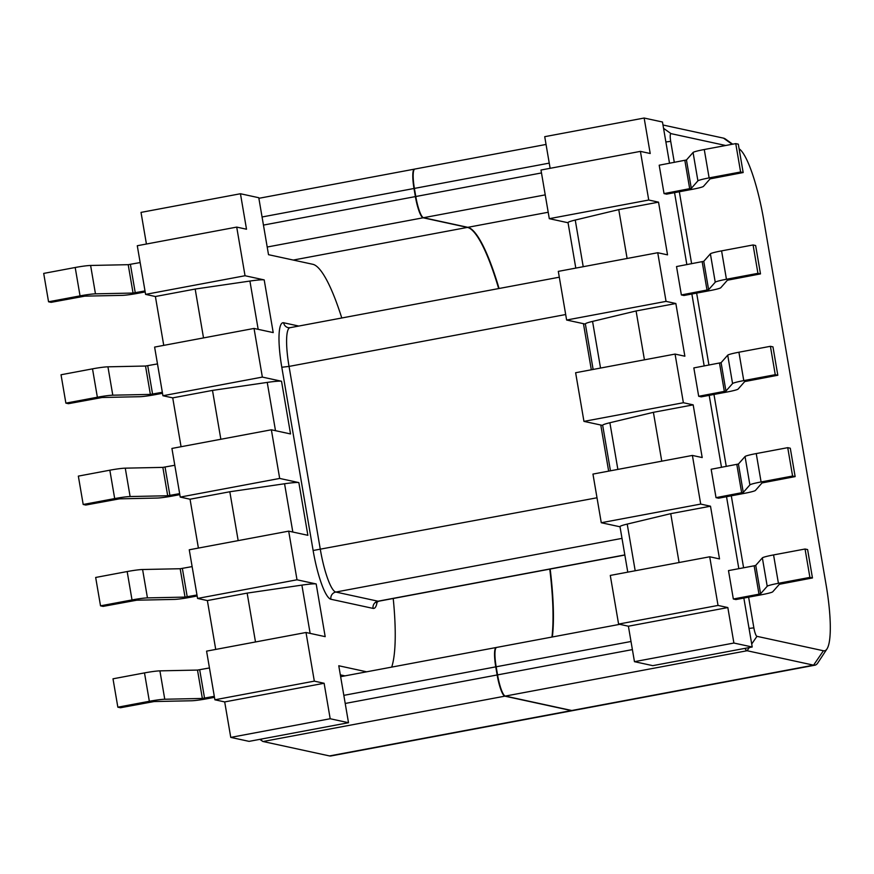 <?xml version="1.0" encoding="UTF-8"?>
<svg xmlns="http://www.w3.org/2000/svg" width="874" height="874" viewBox="0 0 874 874"><rect width="100%" height="100%" fill="white"/><g stroke="black" fill="none" stroke-linecap="round" stroke-linejoin="round"><path stroke-width="1.31" d="M341.778 317.994A123.791 24.188 79.4 0 0 312.816 264.298L268.515 254.684L258.77 197.721L240.448 193.744L141.02 212.393L146.428 244.032M240.448 193.744L246.512 229.217L236.712 227.098L137.284 245.736L145.597 294.385L245.037 275.736L264.199 279.899L273.212 332.601L254.039 328.438L154.611 347.087L162.925 395.736L262.353 377.087L281.526 381.25L290.539 433.952L271.366 429.789L171.927 448.438L180.241 497.088L279.68 478.439L298.853 482.601L307.867 535.303L288.693 531.141L189.254 549.79L197.568 598.439L297.007 579.79L316.18 583.952L325.183 636.654L306.009 632.492L206.581 651.141L214.895 699.79L224.694 701.92L230.758 737.394L249.079 741.37L348.507 722.722L338.773 665.759L366.654 671.811M197.568 598.439L207.367 600.569L215.725 649.426M180.241 497.088L190.04 499.218L198.398 548.074M162.925 395.736L172.724 397.867L181.071 446.723M145.597 294.385L155.397 296.515L163.744 345.372M743.85 598.056L752.219 647L733.898 643.035L727.834 607.561L718.035 605.431L709.71 556.782L719.51 558.912L710.507 506.21L700.708 504.079L692.394 455.43L702.193 457.561L693.18 404.859L683.381 402.728L675.067 354.079L684.866 356.21L675.853 303.507L666.054 301.377L657.74 252.728L667.539 254.858L658.537 202.156L618.759 209.618L575.245 220.051A20.626 1.661 170.3 0 0 568.024 222.586L575.802 268.1M618.759 209.618L627.106 258.475M675.853 303.507L636.086 310.969L592.561 321.403A20.626 1.661 170.3 0 0 585.351 323.937L593.129 369.451M636.086 310.969L644.433 359.826M710.507 506.21L670.729 513.661L627.215 524.094A20.626 1.661 170.3 0 0 619.994 526.64L627.772 572.153M670.729 513.661L679.087 562.528M693.18 404.859L653.402 412.32L609.888 422.743A20.626 1.661 170.3 0 0 602.667 425.288L610.456 470.802M653.402 412.32L661.76 461.177M264.199 279.899A20.626 1.661 170.3 0 0 249.92 281.057L195.175 289.054L203.522 337.921M281.526 381.25A20.626 1.661 170.3 0 0 267.236 382.408L212.491 390.405L220.849 439.272M316.18 583.952A20.626 1.661 170.3 0 0 301.891 585.11L247.145 593.107L255.492 641.964M298.853 482.601A20.626 1.661 170.3 0 0 284.563 483.759L229.818 491.756L238.176 540.624M214.48 697.343L207.105 698.719A14.443 1.158 -9.7 0 1 191.69 700.762L154.097 701.549L120.404 707.743L117.848 707.186L112.997 678.814L144.494 672.904A14.443 1.158 170.3 0 1 159.909 670.861L197.502 670.074L209.454 667.954M214.305 696.338L202.353 698.457L164.76 699.244A14.443 1.158 170.3 0 0 149.345 701.287L117.848 707.186M192.127 566.603L180.175 568.734L142.593 569.509A14.443 1.158 170.3 0 0 127.167 571.552L95.67 577.463L100.521 605.835L132.018 599.935L127.167 571.552M196.978 594.986L185.026 597.106L147.444 597.892A14.443 1.158 170.3 0 0 132.018 599.935M197.153 595.992L189.778 597.368A14.443 1.158 -9.7 0 1 174.363 599.411L136.781 600.198L103.077 606.392L100.521 605.835M140.157 262.561L128.205 264.68L90.612 265.467A14.443 1.158 170.3 0 0 75.197 267.499L43.7 273.409L48.551 301.781L80.047 295.882L75.197 267.499M145.008 290.933L133.056 293.052L95.463 293.839A14.443 1.158 170.3 0 0 80.047 295.882M145.182 291.938L137.808 293.314A14.443 1.158 -9.7 0 1 122.393 295.357L84.8 296.144L51.107 302.338L48.551 301.781M157.484 363.912L145.521 366.031L107.939 366.818A14.443 1.158 170.3 0 0 92.513 368.85L61.027 374.76L65.878 403.132L97.364 397.233L92.513 368.85M162.335 392.284L150.372 394.403L112.79 395.19A14.443 1.158 170.3 0 0 97.364 397.233M162.498 393.289L155.135 394.666A14.443 1.158 -9.7 0 1 139.709 396.709L102.127 397.495L68.434 403.69L65.878 403.132M174.8 465.263L162.848 467.382L125.266 468.158A14.443 1.158 170.3 0 0 109.84 470.201L78.343 476.112L83.194 504.484L114.691 498.584L109.84 470.201M179.651 493.635L167.699 495.755L130.117 496.541A14.443 1.158 170.3 0 0 114.691 498.584M179.826 494.64L172.462 496.017A14.443 1.158 -9.7 0 1 157.036 498.06L119.454 498.846L85.75 505.041L83.194 504.484M230.758 737.394L330.186 718.745L348.507 722.722M224.694 701.92L324.123 683.271L330.186 718.745M214.895 699.79L314.323 681.141L324.123 683.271M306.009 632.492L314.323 681.141M207.367 600.569L247.145 593.107M288.693 531.141L297.007 579.79M190.04 499.218L229.818 491.756M271.366 429.789L279.68 478.439M172.724 397.867L212.491 390.405M254.039 328.438L262.353 377.087M155.397 296.515L195.175 289.054M236.712 227.098L245.037 275.736M340.336 674.87L344.979 675.875M391.694 667.113A123.791 24.188 79.4 0 0 393.224 598.482M754.142 565.806L728.49 570.613L733.341 598.996L735.897 599.553L761.549 594.735A14.443 1.158 -9.7 0 0 772.747 591.785L779.368 584.28L812.459 577.954L807.609 549.571L805.052 549.014L773.566 554.924A14.443 1.158 170.3 0 0 762.357 557.874L755.748 565.38L754.142 565.806L758.993 594.178L733.341 598.996M805.052 549.014L809.903 577.397L778.417 583.297A14.443 1.158 170.3 0 0 767.208 586.257L760.599 593.763L758.993 594.178M809.903 577.397L812.459 577.954M787.736 447.663L792.587 476.046L761.09 481.945A14.443 1.158 170.3 0 0 749.892 484.906L743.271 492.412L716.014 497.645L718.57 498.202L744.222 493.384A14.443 1.158 -9.7 0 0 755.431 490.434L762.041 482.929L795.143 476.603L790.293 448.22L787.736 447.663L756.239 453.573A14.443 1.158 170.3 0 0 745.041 456.523L738.421 464.028L711.163 469.262L716.014 497.645M792.587 476.046L795.143 476.603M735.755 143.609L740.606 171.992L709.12 177.903A14.443 1.158 170.3 0 0 697.911 180.852L691.301 188.358L664.043 193.591L666.6 194.148L692.252 189.33A14.443 1.158 -9.7 0 0 703.461 186.381L710.07 178.875L743.162 172.549L738.312 144.166L735.755 143.609L704.269 149.52A14.443 1.158 170.3 0 0 693.06 152.48L686.451 159.975L659.193 165.208L664.043 193.591M740.606 171.992L743.162 172.549M753.082 244.96L757.933 273.344L726.436 279.254A14.443 1.158 170.3 0 0 715.238 282.204L708.617 289.709L681.37 294.942L683.927 295.499L709.579 290.681A14.443 1.158 -9.7 0 0 720.777 287.732L727.397 280.226L760.489 273.901L755.639 245.518L753.082 244.96L721.585 250.871A14.443 1.158 170.3 0 0 710.387 253.821L703.767 261.326L676.52 266.559L681.37 294.942M757.933 273.344L760.489 273.901M770.409 346.312L775.26 374.695L743.763 380.605A14.443 1.158 170.3 0 0 732.565 383.555L725.944 391.06L698.687 396.293L701.243 396.851L726.906 392.033A14.443 1.158 -9.7 0 0 738.104 389.083L744.724 381.577L777.816 375.252L772.966 346.869L770.409 346.312L738.912 352.222A14.443 1.158 170.3 0 0 727.714 355.172L721.094 362.677L693.836 367.91L698.687 396.293M775.26 374.695L777.816 375.252M658.537 202.156L648.737 200.026L640.413 151.377L650.212 153.507L644.149 118.034L662.47 122.01L669.528 163.274M674.553 192.651L686.855 264.625M691.869 294.003L704.182 365.977M709.196 395.354L721.498 467.328M726.523 496.705L738.825 568.679M648.737 200.026L549.298 218.675L540.984 170.026L640.413 151.377M568.045 222.75L549.298 218.675M657.74 252.728L558.311 271.377L566.625 320.026L666.054 301.377M585.372 324.101L566.625 320.026M675.067 354.079L575.627 372.728L583.952 421.377L683.381 402.728M602.699 425.441L583.952 421.377M692.394 455.43L592.954 474.079L601.268 522.728L700.708 504.079M620.027 526.793L601.268 522.728M709.71 556.782L610.281 575.431L618.595 624.08L718.035 605.431M727.834 607.561L628.395 626.21L618.595 624.08M733.898 643.035L634.458 661.673L628.395 626.21M752.219 647L652.78 665.649L634.458 661.673M644.149 118.034L544.721 136.683L550.128 168.311M549.779 569.127A123.791 24.188 -100.6 0 1 551.942 637.059M267.204 247.025L423.114 217.79L467.426 227.404A123.791 24.188 -100.6 0 1 498.672 288.573M423.114 217.79A20.626 4.031 -100.6 0 1 415.39 196.595L414.003 188.489A20.626 4.031 -100.6 0 1 414.462 169.13A20.626 4.031 -100.6 0 1 414.658 169.119M572.896 710.573A82.527 16.125 -100.6 0 1 572.699 710.617A82.527 16.125 -100.6 0 1 571.345 710.584L504.877 696.163A20.626 4.031 -100.6 0 1 497.153 674.968L495.766 666.862A20.626 4.031 -100.6 0 1 496.224 647.503A20.626 4.031 -100.6 0 1 496.432 647.492M259.851 739.349L262.528 741.261A20.626 4.031 -100.6 0 0 263.063 741.513L329.52 755.934L571.345 710.584M572.699 710.617L330.875 755.966A82.527 16.125 -100.6 0 1 329.52 755.934M262.528 741.261A20.626 4.031 -100.6 0 1 260.889 739.153M499.065 288.496A123.791 24.188 79.4 0 0 467.819 227.327L423.508 217.713A20.626 4.031 79.4 0 1 415.784 196.519L414.396 188.413A20.626 4.031 79.4 0 1 414.855 169.053L546.042 144.45M552.346 636.982A123.791 24.188 79.4 0 0 550.172 569.05M748.614 597.161L753.869 627.86A8.248 1.617 79.4 0 0 756.96 636.338L823.417 650.759A70.149 13.7 79.4 0 0 827.001 648.901A70.149 13.7 79.4 0 0 826.127 584.979L763.767 220.117A70.149 13.7 79.4 0 0 739.284 148.908A70.149 13.7 79.4 0 0 739.109 148.788L739.284 148.908M725.704 145.499L671.024 133.635A8.248 1.617 79.4 0 0 670.708 141.37L674.302 162.378M679.327 191.756L691.629 263.73M696.644 293.107L708.945 365.081M713.971 394.458L726.272 466.432M731.298 495.809L743.599 567.783M619.775 624.331L496.629 647.426A20.626 4.031 79.4 0 0 496.17 666.786L497.557 674.892A20.626 4.031 79.4 0 0 505.281 696.086L571.749 710.507A82.527 16.125 79.4 0 0 573.104 710.54L814.918 665.19A82.527 16.125 79.4 0 0 817.769 662.973L827.001 648.901M662.984 125.004L723.486 138.136L732.172 144.286M732.674 144.188L725.595 139.141A82.527 16.125 79.4 0 0 723.486 138.136M823.417 650.759L813.574 665.158A82.527 16.125 79.4 0 0 814.918 665.19M571.749 710.507L813.574 665.158L747.106 650.737L505.281 696.086M744.932 648.366A20.626 4.031 79.4 0 0 747.106 650.737L749.28 647.558M624.834 554.914L378.005 601.203L335.824 592.048A6.194 6.052 -77.8 0 0 330.896 599.247L373.078 608.402A47.447 9.275 79.4 0 0 377.164 601.815M622.004 538.373L335.824 592.048A41.264 8.063 79.4 0 1 320.365 549.659L289.043 366.414L565.686 314.531M373.078 608.402A6.194 6.052 -77.8 0 1 378.005 601.203A41.264 8.063 79.4 0 0 378.682 601.214L624.855 555.045M283.635 322.768A6.194 6.052 -77.8 0 0 288.289 327.695L289.96 327.706A41.264 8.063 79.4 0 0 289.043 366.414L281.799 367.255A47.447 9.275 79.4 0 1 283.635 322.768L298.799 326.057M597.008 497.776L313.121 550.5L281.799 367.255M608.654 471.141L600.777 425.026M591.327 369.789L583.45 323.675M583.22 266.712L575.245 220.051M600.536 368.063L592.561 321.403M635.19 570.755L627.215 524.094M617.863 469.404L609.888 422.743M249.92 281.057L258.169 329.334M267.236 382.408L275.496 430.685M301.891 585.11L310.139 633.388M284.563 483.759L292.823 532.037M313.121 550.5A47.447 9.275 79.4 0 0 330.896 599.247M204.549 698.162L199.698 669.79M202.353 698.457L197.502 670.074M164.76 699.244L159.909 670.861M149.345 701.287L144.494 672.904M187.222 596.811L182.371 568.439M185.026 597.106L180.175 568.734M147.444 597.892L142.593 569.509M135.251 292.768L130.401 264.385M133.056 293.052L128.205 264.68M95.463 293.839L90.612 265.467M152.579 394.119L147.728 365.736M150.372 394.403L145.521 366.031M112.79 395.19L107.939 366.818M169.906 495.46L165.055 467.087M167.699 495.755L162.848 467.382M130.117 496.541L125.266 468.158M773.566 554.924L778.417 583.297M762.357 557.874L767.208 586.257M755.748 565.38L760.599 593.763M756.239 453.573L761.09 481.945M745.041 456.523L749.892 484.906M738.421 464.028L743.271 492.412M736.815 464.455L741.665 492.827M704.269 149.52L709.12 177.903M693.06 152.48L697.911 180.852M686.451 159.975L691.301 188.358M684.845 160.401L689.695 188.784M721.585 250.871L726.436 279.254M710.387 253.821L715.238 282.204M703.767 261.326L708.617 289.709M702.172 261.752L707.022 290.135M738.912 352.222L743.763 380.605M727.714 355.172L732.565 383.555M721.094 362.677L725.944 391.06M719.499 363.103L724.349 391.486M293.293 260.059L467.426 227.404M263.063 741.513L504.877 696.163M262.069 216.981L414.003 188.489M345.219 703.461L497.153 674.968M343.832 695.354L495.766 666.862M263.445 225.088L415.39 196.595M545.234 194.88L423.508 217.713M548.206 212.251L467.819 227.327M632.394 649.601L497.557 674.892M549.243 163.121L414.396 188.413M541.487 172.943L415.784 196.519M631.006 641.494L496.17 666.786M756.96 636.338L751.706 644.007M753.869 627.86L749.04 628.417M663.563 128.347L671.024 133.635M670.708 141.37L665.879 141.938M289.96 327.706L559.305 277.2M378.682 601.214L376.268 602.656M414.462 169.13L258.879 198.311M340.642 676.684L496.224 647.503"/></g></svg>
